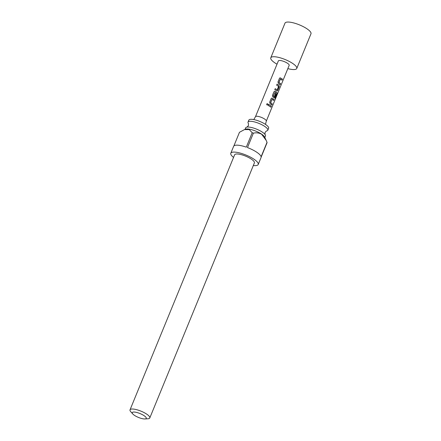 <?xml version="1.0" encoding="UTF-8"?>
<svg xmlns="http://www.w3.org/2000/svg" width="441" height="441" viewBox="0 0 441 441"><rect width="100%" height="100%" fill="white"/><g stroke="black" fill="none" stroke-linecap="round" stroke-linejoin="round"><path stroke-width="0.66" d="M266.629 104.208L266.651 104.131C267.433 103.486 267.869 103.679 267.957 104.699L268.001 104.671C267.229 105.289 266.783 105.09 266.662 104.087C267.455 103.453 267.902 103.646 268.001 104.671L267.781 104.93M266.452 130.983A10.683 2.949 -157.7 0 0 267.803 130.222A10.683 2.949 -157.7 0 0 264.71 126.396A10.683 2.949 -157.7 0 0 254.474 121.909A10.683 2.949 -157.7 0 0 248.029 122.113A10.683 2.949 -157.7 0 0 248.454 123.601L248.443 125.635L247.01 127.096M280.443 78.978L278.977 82.379L280.564 83.641L280.14 84.683L278.458 83.448L277.962 81.982L279.456 78.344L280.074 77.776L282.427 79.099L282.003 80.141L280.355 78.983L278.888 82.384L280.437 83.619L280.013 84.655M280.041 77.787L282.427 79.099M275.156 88.696L277.13 89.848L278.585 86.453L276.656 85.174L277.08 84.132L279.087 85.378L279.258 86.833L277.764 90.477L276.799 90.962L274.793 89.716L275.217 88.674L277.13 89.848M277.02 84.154L279.087 85.378M274.848 92.621L273.293 96.022L274.308 96.728L275.597 93.735L276.215 94.258L274.991 97.241L274.026 97.726L272.913 96.976L272.417 95.51L273.911 91.866L274.523 91.304L275.796 91.767L277.24 93.023L277.075 94.402L275.283 98.773L275.024 98.332L276.716 94.214L274.848 92.621L273.381 96.017L274.308 96.728M274.495 91.309L277.24 93.023M275.487 93.724L276.088 94.231L274.864 97.213L273.911 97.709M272.119 99.269L270.653 102.665L272.246 103.933L271.821 104.975L270.14 103.74L269.638 102.273L271.132 98.63L271.75 98.067L274.109 99.39L273.685 100.427L272.036 99.275L270.57 102.67L272.119 103.905L271.689 104.947M271.722 98.073L274.109 99.39M268.701 104.44L271.336 106.149L270.906 107.191L268.332 105.46L268.756 104.423L271.336 106.149M277.014 64.182A14.04 3.87 22.3 0 1 274.837 62.843A14.04 3.87 22.3 0 1 270.774 57.821L284.996 23.136A14.04 3.87 22.3 0 1 293.463 22.871A14.04 3.87 22.3 0 1 306.914 28.764A14.04 3.87 22.3 0 1 310.977 33.792L296.754 68.471A14.04 3.87 22.3 0 1 287.841 68.62M255.477 116.694A5.849 1.615 22.3 0 1 255.504 116.639A5.849 1.615 22.3 0 1 259.104 116.611A5.849 1.615 22.3 0 1 264.611 119.042A5.849 1.615 22.3 0 1 266.32 121.077A5.849 1.615 22.3 0 1 266.303 121.132M255.493 116.667L278.354 60.924A5.849 1.615 22.3 0 1 281.882 60.814A5.849 1.615 22.3 0 1 287.482 63.272A5.849 1.615 22.3 0 1 289.175 65.367L266.314 121.104M277.102 91.055L276.799 90.962M274.33 97.819L274.026 97.726M270.774 57.821A14.04 3.87 22.3 0 1 279.241 57.551A14.04 3.87 22.3 0 1 292.686 63.443A14.04 3.87 22.3 0 1 296.754 68.471M245.053 129.367L245.676 127.857A10.683 2.949 22.3 0 1 247.087 127.085A10.683 2.949 22.3 0 1 262.351 132.14A10.683 2.949 22.3 0 1 264.986 134.422A10.683 2.949 22.3 0 1 265.449 135.966L264.826 137.482M134.444 415.339A7.563 2.089 -157.7 0 0 144.935 418.95A7.563 2.089 -157.7 0 0 144.064 415.659A7.563 2.089 -157.7 0 0 135.2 412.148A7.563 2.089 -157.7 0 0 132.785 413.967A7.563 2.089 -157.7 0 0 134.444 415.339M132.785 413.967L130.773 411.734A10.683 2.949 22.3 0 1 130.023 409.843A10.683 2.949 22.3 0 1 136.467 409.639A10.683 2.949 22.3 0 1 146.704 414.127A10.683 2.949 22.3 0 1 149.797 417.952A10.683 2.949 22.3 0 1 147.933 418.774L144.935 418.95M233.548 157.431A14.818 4.09 22.3 0 1 230.797 153.242A14.818 4.09 22.3 0 1 239.733 152.961A14.818 4.09 22.3 0 1 253.928 159.179A14.818 4.09 22.3 0 1 258.217 164.487L261.061 157.553A14.818 4.09 -157.7 0 0 261.149 157.128L267.064 142.702A14.818 4.09 -157.7 0 0 267.026 142.311L261.111 156.737A14.818 4.09 -157.7 0 0 256.772 152.244A14.818 4.09 -157.7 0 0 247.478 147.586L253.393 133.16A14.818 4.09 -157.7 0 0 252.208 132.724L249.231 129.582L244.49 129.582L245.532 129.191A10.76 2.971 22.3 0 1 261.59 134.125A10.76 2.971 22.3 0 1 264.611 137.019L266.017 140.029M267.026 142.311L266.188 140.387L261.634 134.268C259.01 132.851 256.26 132.482 253.393 133.16M130.023 409.843L234.623 154.808A10.683 2.949 22.3 0 1 241.067 154.604A10.683 2.949 22.3 0 1 251.298 159.091A10.683 2.949 22.3 0 1 254.391 162.916L149.797 417.952M258.217 164.487A14.818 4.09 22.3 0 1 253.316 165.54M248.029 122.113L248.845 120.128A10.683 2.949 22.3 0 1 255.289 119.924A10.683 2.949 22.3 0 1 265.521 124.412A10.683 2.949 22.3 0 1 268.619 128.237L267.803 130.222M252.208 132.724L246.293 147.156A14.818 4.09 -157.7 0 0 233.642 146.302L230.797 153.242M233.873 145.943L239.469 132.3L244.49 129.582M271.209 106.127L270.78 107.163M273.982 99.363L273.552 100.405M277.102 92.985L277.075 94.402M276.931 94.352L275.14 98.723M278.977 85.367L279.131 86.805L277.764 90.477M277.637 90.449L276.683 90.945M282.301 79.077L281.876 80.113M266.392 130.994L265.035 132.443L265.03 134.488M266.32 121.077L265.471 124.373M255.504 116.639L253.796 119.588"/></g></svg>

